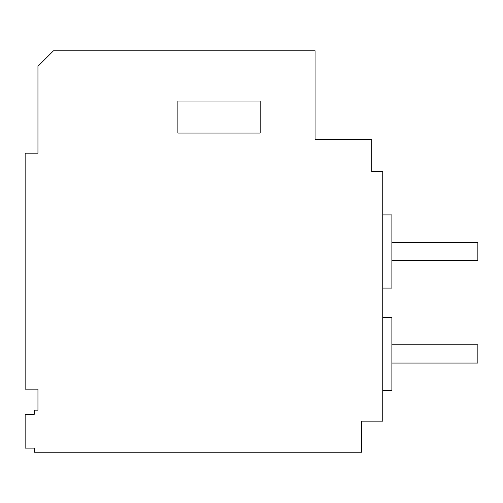 <?xml version="1.0" encoding="UTF-8"?>
<svg xmlns="http://www.w3.org/2000/svg" width="503" height="503" viewBox="0 0 503 503"><rect width="100%" height="100%" fill="white"/><g stroke="black" fill="none" stroke-linecap="round" stroke-linejoin="round"><path stroke-width="0.75" d="M315.06 50.759L53.5 50.759L37.951 66.302L37.951 153.189L25.15 153.189L25.15 389.14L37.951 389.14L37.951 410.171L34.298 410.171L34.298 414.29L25.15 414.29L25.15 448.129L34.298 448.129L34.298 452.241L361.701 452.241L361.701 421.149L382.739 421.149L382.739 171.479L371.761 171.479L371.761 139.469L315.06 139.469L315.06 50.759M177.88 133.069L177.88 101.059L260.189 101.059L260.189 133.069L177.88 133.069M382.739 317.349L391.881 317.349L391.881 344.781L477.85 344.781L477.85 363.072L391.881 363.072L391.881 390.51L382.739 390.51M391.881 363.072L391.881 344.781M382.739 214.919L391.881 214.919L391.881 242.352L477.85 242.352L477.85 260.648L391.881 260.648L391.881 288.081L382.739 288.081M391.881 260.648L391.881 242.352"/></g></svg>
